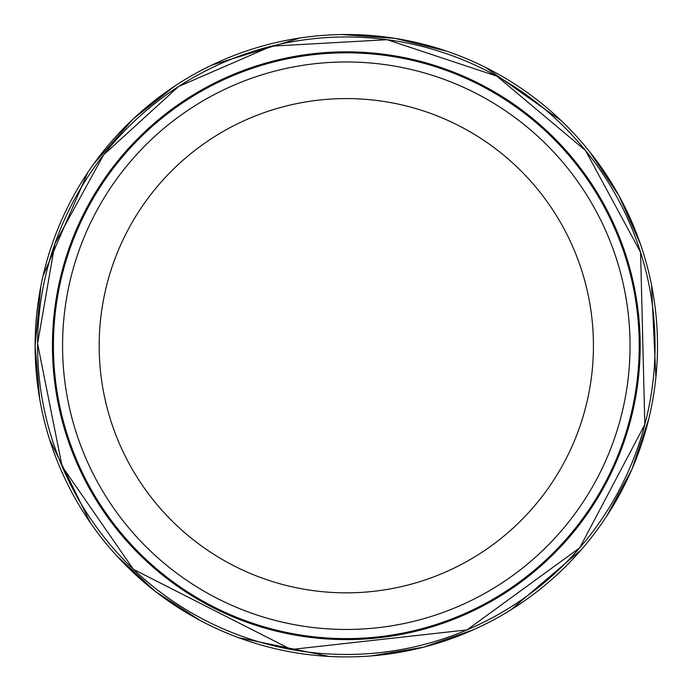 <?xml version="1.0" encoding="UTF-8"?>
<svg xmlns="http://www.w3.org/2000/svg" width="691" height="691" viewBox="0 0 691 691"><rect width="100%" height="100%" fill="white"/><g stroke="black" fill="none" stroke-linecap="round" stroke-linejoin="round"><path stroke-width="1.04" d="M639.21 345.716A292.898 292.898 0 0 1 199.863 599.373A292.898 292.898 0 0 1 199.863 92.067A292.898 292.898 0 0 1 639.21 345.716A292.898 292.898 0 0 1 199.863 599.373A292.898 292.898 0 0 1 199.863 92.067A292.898 292.898 0 0 1 639.21 345.716A292.898 292.898 0 0 1 199.863 599.373A292.898 292.898 0 0 1 199.863 92.067A292.898 292.898 0 0 1 639.21 345.716M630.054 345.716A283.742 283.742 0 0 1 204.441 591.444A283.742 283.742 0 0 1 204.441 99.988A283.742 283.742 0 0 1 630.054 345.716A283.742 283.742 0 0 1 204.441 591.444A283.742 283.742 0 0 1 204.441 99.988A283.742 283.742 0 0 1 630.054 345.716M40.89 286.014L35.111 345.699A311.2 311.2 0 0 0 489.859 621.831A311.2 311.2 0 0 0 525.082 90.996A311.2 311.2 0 0 0 35.111 345.716L39.672 398.785M593.439 345.716A247.128 247.128 0 0 1 222.744 559.736A247.128 247.128 0 0 1 222.744 131.696A247.128 247.128 0 0 1 593.439 345.716M37.573 345.716A308.739 308.739 0 0 0 500.059 613.453A308.739 308.739 0 0 0 501.925 79.059A308.739 308.739 0 0 0 37.573 345.716M52.43 345.716A293.882 293.882 0 0 0 493.244 600.229A293.882 293.882 0 0 0 493.262 91.221A293.882 293.882 0 0 0 52.43 345.716M49.579 439.511L90.314 522.664M116.416 555.46L155.561 591.608L200.304 620.544M238.559 637.663L329.227 656.45M371.136 655.932L423.687 647.147L473.974 629.527M510.951 609.799L581.364 549.673M606.638 516.237L631.911 469.327L648.814 418.798M655.889 377.485L651.535 284.994M640.6 244.528L619.032 195.812L589.458 151.484M561.152 120.579L485.402 67.329M446.732 51.169L395.01 38.35L341.864 34.55M300.093 37.97L211.593 65.187M175.117 85.839L133.294 118.852L93.734 163.922M87.722 172.577L43.092 275.709M37.573 343.617L62.13 466.399L133.432 569.341L291.161 649.497L466.995 629.898L579.714 547.825L644.824 424.533L640.592 252.319L585.519 150.534L496.898 76.174L387.115 39.698L271.572 46.159L178.563 86.53L103.65 154.827L54.909 243.716L37.573 343.617"/></g></svg>
